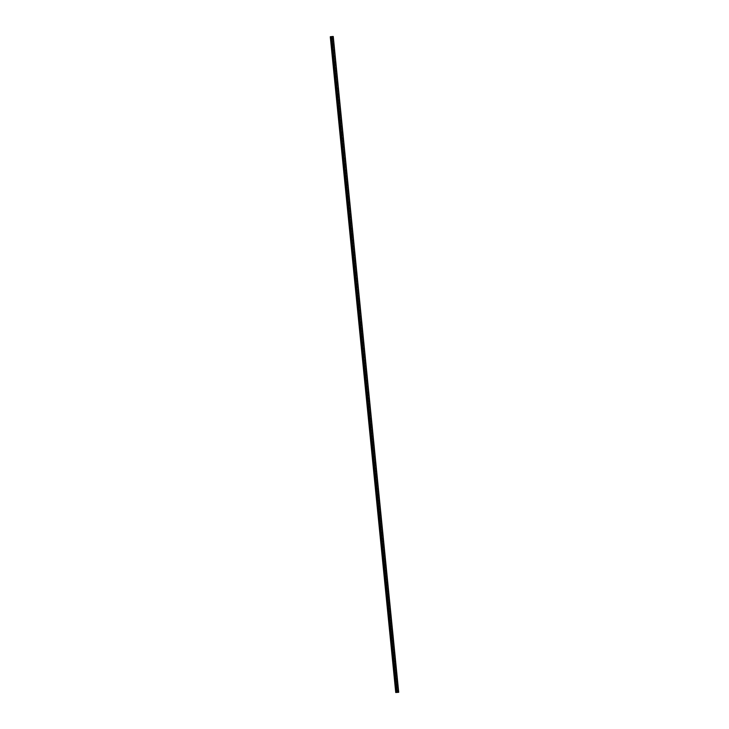 <?xml version="1.0" encoding="UTF-8"?>
<svg xmlns="http://www.w3.org/2000/svg" width="729" height="729" viewBox="0 0 729 729"><rect width="100%" height="100%" fill="white"/><g stroke="black" fill="none" stroke-linecap="round" stroke-linejoin="round"><path stroke-width="0.55" stroke-dasharray="3.65 2.73" d="M330.747 36.705L396.193 692.459L330.775 36.687L331.95 36.568L330.775 36.687M330.283 36.742L332.834 36.559L398.28 692.331M332.752 36.523L398.207 692.295M330.365 36.778L395.811 692.55M330.72 36.696L396.175 692.468L330.72 36.696M331.613 36.605L397.068 692.377"/><path stroke-width="1.09" d="M396.202 692.477L398.717 692.286L396.202 692.477M398.717 692.286L333.262 36.505L398.59 692.222M333.135 36.45L331.95 36.578L397.405 692.34M395.738 692.514L330.283 36.742L395.738 692.514M331.95 36.568L330.283 36.742M331.704 36.568L397.159 692.34M330.793 36.65L396.248 692.432M331.631 36.578L397.086 692.35"/></g></svg>
